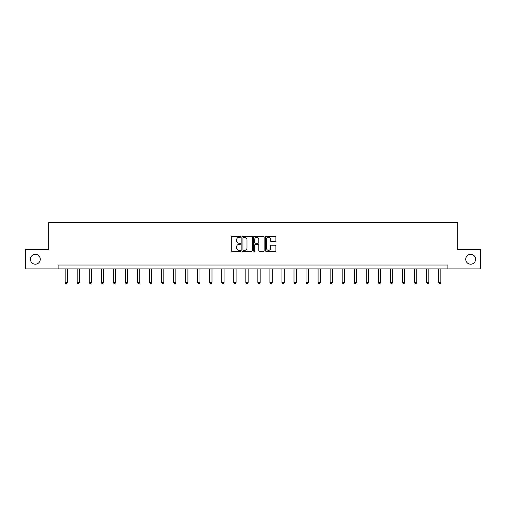 <?xml version="1.0" encoding="UTF-8"?>
<svg xmlns="http://www.w3.org/2000/svg" width="506" height="506" viewBox="0 0 506 506"><rect width="100%" height="100%" fill="white"/><g stroke="black" fill="none" stroke-linecap="round" stroke-linejoin="round"><path stroke-width="0.76" d="M240.647 236.757A0.531 0.531 0 0 0 240.116 236.226L232.064 236.226A0.759 0.759 0 0 0 231.305 236.985L231.305 250.628A0.759 0.759 0 0 0 232.064 251.381L240.116 251.381A0.531 0.531 0 0 0 240.647 250.85A0.531 0.531 0 0 0 240.116 250.325L239.072 250.325A2.422 2.422 0 0 1 236.65 247.896L236.65 246.757A2.422 2.422 0 0 1 239.072 244.335L240.116 244.335A0.531 0.531 0 0 0 240.647 243.803A0.531 0.531 0 0 0 240.116 243.272L239.072 243.272A2.422 2.422 0 0 1 236.65 240.85L236.65 239.711A2.422 2.422 0 0 1 239.072 237.289L240.116 237.289A0.531 0.531 0 0 0 240.647 236.757M465.722 259.249A4.94 4.94 0 0 0 470.662 264.189A4.94 4.94 0 0 0 475.602 259.249A4.94 4.94 0 0 0 470.662 254.303A4.94 4.94 0 0 0 465.722 259.249M30.398 259.249A4.94 4.94 0 0 0 35.338 264.189A4.94 4.94 0 0 0 40.278 259.249A4.94 4.94 0 0 0 35.338 254.303A4.94 4.94 0 0 0 30.398 259.249M275.15 241.571A0.759 0.759 0 0 0 275.909 240.812L275.909 236.985A0.759 0.759 0 0 0 275.15 236.226L266.207 236.226A0.759 0.759 0 0 0 265.448 236.985L265.448 250.628A0.759 0.759 0 0 0 266.207 251.381L275.15 251.381A0.759 0.759 0 0 0 275.909 250.628L275.909 246.005A0.759 0.759 0 0 0 275.15 245.246L271.324 245.246A0.759 0.759 0 0 0 270.565 246.005L270.565 248.294A2.03 2.03 0 0 1 268.534 250.325A2.03 2.03 0 0 1 266.51 248.294L266.51 239.313A2.03 2.03 0 0 1 268.534 237.289A2.03 2.03 0 0 1 270.565 239.313L270.565 240.812A0.759 0.759 0 0 0 271.324 241.571L275.15 241.571M58.114 268.901L25.3 268.901L25.3 249.597L48.31 249.597L48.31 222.57L457.69 222.57L457.69 249.597L480.7 249.597L480.7 268.901L447.886 268.901L447.886 265.036L58.114 265.036L58.114 268.901L447.886 268.901M252.336 236.985A0.759 0.759 0 0 0 251.577 236.226L242.633 236.226A0.759 0.759 0 0 0 241.881 236.985L241.881 250.628A0.759 0.759 0 0 0 242.633 251.381L251.577 251.381A0.759 0.759 0 0 0 252.336 250.628L252.336 236.985M254.423 236.226L263.367 236.226A0.759 0.759 0 0 1 264.119 236.985L264.119 250.628A0.759 0.759 0 0 1 263.367 251.381L259.534 251.381A0.759 0.759 0 0 1 258.781 250.628L258.781 245.094A0.759 0.759 0 0 0 258.022 244.335L255.479 244.335A0.759 0.759 0 0 0 254.727 245.094L254.727 250.85A0.531 0.531 0 0 1 254.195 251.381A0.531 0.531 0 0 1 253.664 250.85L253.664 236.985A0.759 0.759 0 0 1 254.423 236.226M243.468 237.289A0.531 0.531 0 0 0 242.937 237.814L242.937 249.793A0.531 0.531 0 0 0 243.468 250.325L244.569 250.325A2.422 2.422 0 0 0 246.991 247.896L246.991 239.711A2.422 2.422 0 0 0 244.569 237.289L243.468 237.289M258.781 239.351A2.03 2.03 0 0 0 256.751 237.327A2.03 2.03 0 0 0 254.727 239.351L254.727 242.513A0.759 0.759 0 0 0 255.479 243.272L258.022 243.272A0.759 0.759 0 0 0 258.781 242.513L258.781 239.351M65.141 268.901L65.141 282.424L67.456 282.424L67.456 268.901M67.456 282.424L66.881 283.43L65.723 283.43L65.141 282.424M77.184 268.901L77.184 282.424L79.505 282.424L79.505 268.901M79.505 282.424L78.923 283.43L77.766 283.43L77.184 282.424M89.233 268.901L89.233 282.424L91.548 282.424L91.548 268.901M91.548 282.424L90.972 283.43L89.809 283.43L89.233 282.424M101.276 268.901L101.276 282.424L103.591 282.424L103.591 268.901M103.591 282.424L103.015 283.43L101.858 283.43L101.276 282.424M113.325 268.901L113.325 282.424L115.64 282.424L115.64 268.901M115.64 282.424L115.058 283.43L113.901 283.43L113.325 282.424M125.368 268.901L125.368 282.424L127.683 282.424L127.683 268.901M127.683 282.424L127.107 283.43L125.95 283.43L125.368 282.424M137.411 268.901L137.411 282.424L139.732 282.424L139.732 268.901M139.732 282.424L139.15 283.43L137.993 283.43L137.411 282.424M149.46 268.901L149.46 282.424L151.775 282.424L151.775 268.901M151.775 282.424L151.193 283.43L150.035 283.43L149.46 282.424M161.503 268.901L161.503 282.424L163.817 282.424L163.817 268.901M163.817 282.424L163.242 283.43L162.084 283.43L161.503 282.424M173.545 268.901L173.545 282.424L175.867 282.424L175.867 268.901M175.867 282.424L175.285 283.43L174.127 283.43L173.545 282.424M185.594 268.901L185.594 282.424L187.909 282.424L187.909 268.901M187.909 282.424L187.328 283.43L186.17 283.43L185.594 282.424M197.637 268.901L197.637 282.424L199.952 282.424L199.952 268.901M199.952 282.424L199.377 283.43L198.219 283.43L197.637 282.424M209.686 268.901L209.686 282.424L212.001 282.424L212.001 268.901M212.001 282.424L211.419 283.43L210.262 283.43L209.686 282.424M221.729 268.901L221.729 282.424L224.044 282.424L224.044 268.901M224.044 282.424L223.469 283.43L222.311 283.43L221.729 282.424M233.772 268.901L233.772 282.424L236.093 282.424L236.093 268.901M236.093 282.424L235.511 283.43L234.354 283.43L233.772 282.424M245.821 268.901L245.821 282.424L248.136 282.424L248.136 268.901M248.136 282.424L247.554 283.43L246.397 283.43L245.821 282.424M257.864 268.901L257.864 282.424L260.179 282.424L260.179 268.901M260.179 282.424L259.603 283.43L258.446 283.43L257.864 282.424M269.907 268.901L269.907 282.424L272.228 282.424L272.228 268.901M272.228 282.424L271.646 283.43L270.489 283.43L269.907 282.424M281.956 268.901L281.956 282.424L284.271 282.424L284.271 268.901M284.271 282.424L283.689 283.43L282.531 283.43L281.956 282.424M293.999 268.901L293.999 282.424L296.314 282.424L296.314 268.901M296.314 282.424L295.738 283.43L294.581 283.43L293.999 282.424M306.048 268.901L306.048 282.424L308.363 282.424L308.363 268.901M308.363 282.424L307.781 283.43L306.623 283.43L306.048 282.424M318.091 268.901L318.091 282.424L320.406 282.424L320.406 268.901M320.406 282.424L319.83 283.43L318.672 283.43L318.091 282.424M330.133 268.901L330.133 282.424L332.455 282.424L332.455 268.901M332.455 282.424L331.873 283.43L330.715 283.43L330.133 282.424M342.182 268.901L342.182 282.424L344.497 282.424L344.497 268.901M344.497 282.424L343.916 283.43L342.758 283.43L342.182 282.424M354.225 268.901L354.225 282.424L356.54 282.424L356.54 268.901M356.54 282.424L355.965 283.43L354.807 283.43L354.225 282.424M366.268 268.901L366.268 282.424L368.589 282.424L368.589 268.901M368.589 282.424L368.007 283.43L366.85 283.43L366.268 282.424M378.317 268.901L378.317 282.424L380.632 282.424L380.632 268.901M380.632 282.424L380.05 283.43L378.893 283.43L378.317 282.424M390.36 268.901L390.36 282.424L392.675 282.424L392.675 268.901M392.675 282.424L392.099 283.43L390.942 283.43L390.36 282.424M402.409 268.901L402.409 282.424L404.724 282.424L404.724 268.901M404.724 282.424L404.142 283.43L402.985 283.43L402.409 282.424M414.452 268.901L414.452 282.424L416.767 282.424L416.767 268.901M416.767 282.424L416.191 283.43L415.028 283.43L414.452 282.424M426.495 268.901L426.495 282.424L428.816 282.424L428.816 268.901M428.816 282.424L428.234 283.43L427.077 283.43L426.495 282.424M438.544 268.901L438.544 282.424L440.859 282.424L440.859 268.901M440.859 282.424L440.277 283.43L439.119 283.43L438.544 282.424"/></g></svg>

